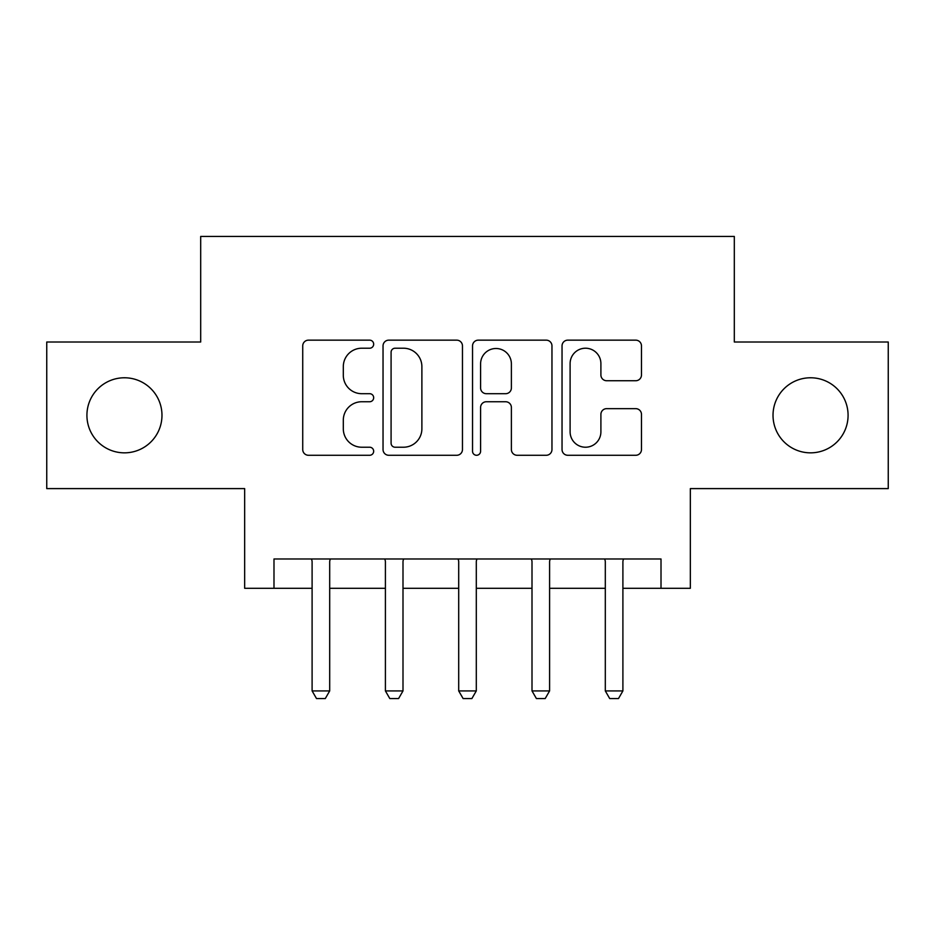 <?xml version="1.0" encoding="UTF-8"?>
<svg xmlns="http://www.w3.org/2000/svg" width="935" height="935" viewBox="0 0 935 935"><rect width="100%" height="100%" fill="white"/><g stroke="black" fill="none" stroke-linecap="round" stroke-linejoin="round"><path stroke-width="1.4" d="M373.673 344.185A4.032 4.032 0 0 0 369.652 340.153L308.492 340.153A5.75 5.75 0 0 0 302.73 345.915L302.73 449.525A5.75 5.75 0 0 0 308.492 455.275L369.652 455.275A4.032 4.032 0 0 0 373.673 451.243A4.032 4.032 0 0 0 369.652 447.222L361.728 447.222A18.419 18.419 0 0 1 343.309 428.803L343.309 420.166A18.419 18.419 0 0 1 361.728 401.746L369.652 401.746A4.032 4.032 0 0 0 373.673 397.714A4.032 4.032 0 0 0 369.652 393.693L361.728 393.693A18.419 18.419 0 0 1 343.309 375.274L343.309 366.637A18.419 18.419 0 0 1 361.728 348.217L369.652 348.217A4.032 4.032 0 0 0 373.673 344.185M773.023 415.304A37.529 37.529 0 0 0 810.551 452.844A37.529 37.529 0 0 0 848.08 415.304A37.529 37.529 0 0 0 810.551 377.775A37.529 37.529 0 0 0 773.023 415.304M86.92 415.304A37.529 37.529 0 0 0 124.448 452.844A37.529 37.529 0 0 0 161.977 415.304A37.529 37.529 0 0 0 124.448 377.775A37.529 37.529 0 0 0 86.92 415.304M635.718 380.732A5.75 5.75 0 0 0 641.48 374.982L641.48 345.915A5.75 5.75 0 0 0 635.718 340.153L567.802 340.153A5.75 5.75 0 0 0 562.04 345.915L562.04 449.525A5.75 5.75 0 0 0 567.802 455.275L635.718 455.275A5.75 5.75 0 0 0 641.48 449.525L641.48 414.404A5.75 5.75 0 0 0 635.718 408.653L606.651 408.653A5.75 5.75 0 0 0 600.901 414.404L600.901 431.818A15.392 15.392 0 0 1 585.497 447.222A15.392 15.392 0 0 1 570.105 431.818L570.105 363.61A15.392 15.392 0 0 1 585.497 348.217A15.392 15.392 0 0 1 600.901 363.61L600.901 374.982A5.75 5.75 0 0 0 606.651 380.732L635.718 380.732M273.99 588.302L273.99 558.978L661.01 558.978L661.01 588.302L690.334 588.302L690.334 488.608L888.25 488.608L888.25 342.011L734.314 342.011L734.314 236.45L200.686 236.45L200.686 342.011L46.75 342.011L46.75 488.608L244.666 488.608L244.666 588.302L312.103 588.302M462.463 345.915A5.75 5.75 0 0 0 456.712 340.153L388.785 340.153A5.75 5.75 0 0 0 383.034 345.915L383.034 449.525A5.75 5.75 0 0 0 388.785 455.275L456.712 455.275A5.75 5.75 0 0 0 462.463 449.525L462.463 345.915M478.288 340.153L546.215 340.153A5.75 5.75 0 0 1 551.966 345.915L551.966 449.525A5.75 5.75 0 0 1 546.215 455.275L517.149 455.275A5.75 5.75 0 0 1 511.387 449.525L511.387 407.508A5.75 5.75 0 0 0 505.636 401.746L486.352 401.746A5.75 5.75 0 0 0 480.59 407.508L480.59 451.243A4.032 4.032 0 0 1 476.569 455.275A4.032 4.032 0 0 1 472.537 451.243L472.537 345.915A5.75 5.75 0 0 1 478.288 340.153M329.693 588.302L385.407 588.302M402.997 588.302L458.699 588.302M476.301 588.302L532.003 588.302M549.593 588.302L605.307 588.302M622.897 588.302L661.01 588.302M395.119 348.217A4.032 4.032 0 0 0 391.087 352.25L391.087 443.19A4.032 4.032 0 0 0 395.119 447.222L403.464 447.222A18.419 18.419 0 0 0 421.884 428.803L421.884 366.637A18.419 18.419 0 0 0 403.464 348.217L395.119 348.217M511.387 363.902A15.392 15.392 0 0 0 495.994 348.498A15.392 15.392 0 0 0 480.59 363.902L480.59 387.932A5.75 5.75 0 0 0 486.352 393.693L505.636 393.693A5.75 5.75 0 0 0 511.387 387.932L511.387 363.902M330.335 558.978L329.973 560.135A5.867 5.867 0 0 0 329.693 561.912L329.693 690.918L325.298 698.55L316.498 698.55L312.103 690.918L312.103 561.912A5.867 5.867 0 0 0 311.822 560.135L311.46 558.978M312.103 690.918L329.693 690.918M403.639 558.978L403.266 560.135A5.867 5.867 0 0 0 402.997 561.912L402.997 690.918L398.602 698.55L389.801 698.55L385.407 690.918L385.407 561.912A5.867 5.867 0 0 0 385.126 560.135L384.764 558.978M385.407 690.918L402.997 690.918M476.943 558.978L476.569 560.135A5.867 5.867 0 0 0 476.301 561.912L476.301 690.918L471.894 698.55L463.106 698.55L458.699 690.918L458.699 561.912A5.867 5.867 0 0 0 458.43 560.135L458.057 558.978M458.699 690.918L476.301 690.918M550.236 558.978L549.874 560.135A5.867 5.867 0 0 0 549.593 561.912L549.593 690.918L545.198 698.55L536.398 698.55L532.003 690.918L532.003 561.912A5.867 5.867 0 0 0 531.734 560.135L531.361 558.978M532.003 690.918L549.593 690.918M623.54 558.978L623.178 560.135A5.867 5.867 0 0 0 622.897 561.912L622.897 690.918L618.503 698.55L609.702 698.55L605.307 690.918L605.307 561.912A5.867 5.867 0 0 0 605.027 560.135L604.664 558.978M605.307 690.918L622.897 690.918"/></g></svg>
